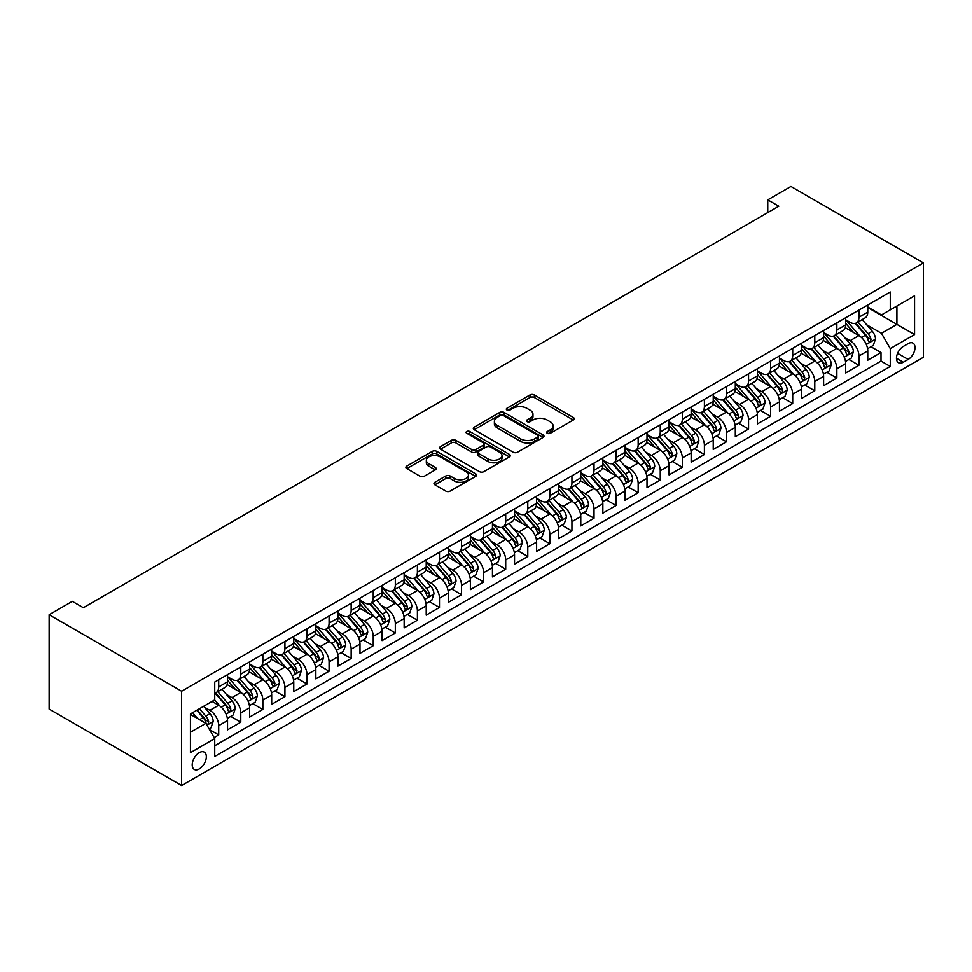 <?xml version="1.0" encoding="UTF-8"?>
<svg xmlns="http://www.w3.org/2000/svg" width="972" height="972" viewBox="0 0 972 972"><rect width="100%" height="100%" fill="white"/><g stroke="black" fill="none" stroke-linecap="round" stroke-linejoin="round"><path stroke-width="1.46" d="M547.272 433.269A2.151 1.239 0 0 0 550.31 433.269L573.334 419.977A3.062 1.774 0 0 0 574.221 418.725A3.062 1.774 0 0 0 573.334 417.474L534.321 394.948A3.062 1.774 0 0 0 529.983 394.948L506.959 408.24A2.151 1.239 0 0 0 506.339 409.127A2.151 1.239 0 0 0 506.959 410.002A2.151 1.239 0 0 0 509.996 410.002L512.973 408.276A9.805 5.662 0 0 1 526.848 408.276L530.092 410.148A9.805 5.662 0 0 1 532.972 414.157A9.805 5.662 0 0 1 530.092 418.167L527.116 419.88A2.151 1.239 0 0 0 526.484 420.755A2.151 1.239 0 0 0 527.116 421.629A2.151 1.239 0 0 0 530.153 421.629L533.13 419.916A9.805 5.662 0 0 1 547.005 419.916L550.249 421.787A9.805 5.662 0 0 1 553.117 425.797A9.805 5.662 0 0 1 550.249 429.794L547.272 431.519A2.151 1.239 0 0 0 546.641 432.394A2.151 1.239 0 0 0 547.272 433.269L547.272 431.519M199.272 768.961A9.987 5.771 120 0 0 205.797 760.153A9.987 5.771 120 0 0 204.266 752.158A9.987 5.771 120 0 0 199.272 752.644A9.987 5.771 120 0 0 192.748 761.453A9.987 5.771 120 0 0 194.279 769.46A9.987 5.771 120 0 0 199.272 768.961M434.861 482.282A3.062 1.774 0 0 0 433.962 483.534A3.062 1.774 0 0 0 434.861 484.785L445.796 491.103A3.062 1.774 0 0 0 450.133 491.103L475.709 476.341A3.062 1.774 0 0 0 476.608 475.089A3.062 1.774 0 0 0 475.709 473.838L436.695 451.312A3.062 1.774 0 0 0 432.37 451.312L406.794 466.074A3.062 1.774 0 0 0 405.895 467.325A3.062 1.774 0 0 0 406.794 468.577L420.013 476.207A3.062 1.774 0 0 0 424.351 476.207L435.286 469.889A3.062 1.774 0 0 0 436.185 468.638A3.062 1.774 0 0 0 435.286 467.386L428.737 463.608A8.201 4.739 0 0 1 426.331 460.266A8.201 4.739 0 0 1 431.398 455.892A8.201 4.739 0 0 1 440.328 456.913L466.013 471.736A8.201 4.739 0 0 1 468.407 475.089A8.201 4.739 0 0 1 463.352 479.463A8.201 4.739 0 0 1 454.41 478.431L450.133 475.964A3.062 1.774 0 0 0 445.796 475.964L434.861 482.282L434.861 484.785M923.4 262.938L790.941 186.466L767.759 199.855L778.791 206.222L83.373 607.719L72.329 601.352L49.147 614.729L181.618 691.214L923.4 262.938L923.4 357.271L181.618 785.534L181.618 691.214M513.192 452.187A3.062 1.774 0 0 0 517.529 452.187L543.105 437.424A3.062 1.774 0 0 0 543.992 436.173A3.062 1.774 0 0 0 543.105 434.921L504.091 412.407A3.062 1.774 0 0 0 499.754 412.407L474.19 427.17A3.062 1.774 0 0 0 473.291 428.421A3.062 1.774 0 0 0 474.19 429.673L513.192 452.187M467.568 433.731A2.151 1.239 0 0 1 469.743 434.034L509.364 456.901L483.837 471.651A3.062 1.774 0 0 1 479.5 471.651L440.486 449.125L440.486 446.622A3.062 1.774 0 0 0 439.599 447.873A3.062 1.774 0 0 0 440.486 449.125M440.486 446.622L451.433 440.304A3.062 1.774 0 0 1 455.771 440.304L471.59 449.441A3.062 1.774 0 0 0 475.928 449.441L483.181 445.249A3.062 1.774 0 0 0 484.08 443.997A3.062 1.774 0 0 0 483.181 442.746L466.718 433.233A2.151 1.239 0 0 1 466.086 432.358A2.151 1.239 0 0 1 467.411 431.216A2.151 1.239 0 0 1 469.743 431.483L509.401 454.386A3.062 1.774 0 0 1 510.3 455.637A3.062 1.774 0 0 1 509.401 456.876L509.401 454.386M214.119 737.578L218.7 734.929L209.539 729.644M204.327 707.13L209.867 710.325A12.49 7.205 60 0 1 218.7 725.622L227.533 720.531L227.533 729.826L240.777 722.184L230.741 716.388M226.403 694.385L231.944 697.58A12.49 7.205 60 0 1 240.777 712.877L249.61 707.786L249.61 717.081L262.853 709.438L252.817 703.643M248.48 681.639L254.032 684.835A12.49 7.205 60 0 1 262.853 700.132L271.686 695.041L271.686 704.336L284.93 696.693L274.894 690.898M270.556 668.894L276.109 672.089A12.49 7.205 60 0 1 284.93 687.386L293.763 682.283L293.763 691.59L307.006 683.948L296.97 678.152M292.633 656.149L298.185 659.344A12.49 7.205 60 0 1 307.006 674.641L315.839 669.538L315.839 678.845L329.083 671.202L319.047 665.395M314.709 643.403L320.262 646.599A12.49 7.205 60 0 1 329.083 661.896L337.916 656.793L337.916 666.099L351.159 658.457L341.123 652.649M336.786 630.658L342.338 633.853A12.49 7.205 60 0 1 351.159 649.15L359.992 644.047L359.992 653.354L373.236 645.712L363.2 639.904M358.862 617.913L364.415 621.108A12.49 7.205 60 0 1 373.236 636.405L382.069 631.302L382.069 640.609L395.325 632.966L385.277 627.159M380.951 605.167L386.492 608.363A12.49 7.205 60 0 1 395.325 623.659L404.145 618.557L404.145 627.863L417.401 620.221L407.353 614.413M403.028 592.41L408.568 595.617A12.49 7.205 60 0 1 417.401 610.914L426.222 605.811L426.222 615.118L439.478 607.476L429.43 601.668M425.104 579.664L430.645 582.872A12.49 7.205 60 0 1 439.478 598.169L448.299 593.066L448.299 602.373L461.554 594.718L451.506 588.923M447.181 566.919L452.721 570.127A12.49 7.205 60 0 1 461.554 585.423L470.375 580.32L470.375 589.627L483.631 581.973L473.583 576.177M469.257 554.174L474.798 557.381A12.49 7.205 60 0 1 483.631 572.678L492.452 567.575L492.452 576.882L505.707 569.228L495.659 563.432M491.334 541.428L496.874 544.636A12.49 7.205 60 0 1 505.707 559.933L514.54 554.83L514.54 564.137L527.784 556.482L517.736 550.687M513.41 528.683L518.951 531.891A12.49 7.205 60 0 1 527.784 547.175L536.617 542.084L536.617 551.391L549.86 543.737L539.812 537.941M535.487 515.938L541.027 519.145A12.49 7.205 60 0 1 549.86 534.43L558.693 529.339L558.693 538.646L571.937 530.991L561.889 525.196M557.563 503.192L563.104 506.388A12.49 7.205 60 0 1 571.937 521.685L580.77 516.594L580.77 525.901L594.014 518.246L583.965 512.451M579.64 490.447L585.18 493.642A12.49 7.205 60 0 1 594.014 508.939L602.847 503.848L602.847 513.155L616.09 505.501L606.042 499.705M601.717 477.702L607.257 480.897A12.49 7.205 60 0 1 616.09 496.194L624.923 491.103L624.923 500.398L638.167 492.755L628.119 486.96M623.793 464.956L629.334 468.152A12.49 7.205 60 0 1 638.167 483.449L647 478.358L647 487.652L660.243 480.01L650.195 474.215M645.87 452.211L651.41 455.406A12.49 7.205 60 0 1 660.243 470.703L669.076 465.612L669.076 474.907L682.32 467.265L672.272 461.469M667.946 439.466L673.487 442.661A12.49 7.205 60 0 1 682.32 457.958L691.153 452.855L691.153 462.162L704.396 454.519L694.348 448.724M690.023 426.72L695.563 429.916A12.49 7.205 60 0 1 704.396 445.212L713.229 440.109L713.229 449.416L726.473 441.774L716.425 435.966M712.099 413.975L717.64 417.17A12.49 7.205 60 0 1 726.473 432.467L735.306 427.364L735.306 436.671L748.549 429.029L738.501 423.221M734.176 401.229L739.716 404.425A12.49 7.205 60 0 1 748.549 419.722L757.382 414.619L757.382 423.926L770.626 416.283L760.578 410.476M756.252 388.484L761.793 391.68A12.49 7.205 60 0 1 770.626 406.976L779.459 401.873L779.459 411.18L792.702 403.538L782.654 397.73M778.329 375.739L783.869 378.934A12.49 7.205 60 0 1 792.702 394.231L801.536 389.128L801.536 398.435L814.779 390.793L804.731 384.985M800.406 362.981L805.946 366.189A12.49 7.205 60 0 1 814.779 381.486L823.612 376.383L823.612 385.69L836.856 378.047L826.808 372.24M822.482 350.236L828.023 353.443A12.49 7.205 60 0 1 836.856 368.74L845.689 363.637L845.689 372.944L858.932 365.29L858.932 355.995A12.49 7.205 -120 0 0 850.099 340.698L844.559 337.491M848.896 359.494L858.932 365.29M227.533 720.531A12.49 7.205 -120 0 0 218.7 705.235L212.078 701.407M249.61 707.786A12.49 7.205 -120 0 0 240.777 692.489L227.132 684.604M271.686 695.041A12.49 7.205 -120 0 0 262.853 679.744L249.209 671.859M293.763 682.283A12.49 7.205 -120 0 0 284.93 666.999L271.285 659.113M315.839 669.538A12.49 7.205 -120 0 0 307.006 654.253L293.362 646.368M337.916 656.793A12.49 7.205 -120 0 0 329.083 641.496L315.438 633.623M359.992 644.047A12.49 7.205 -120 0 0 351.159 628.75L337.515 620.877M382.069 631.302A12.49 7.205 -120 0 0 373.236 616.005L359.591 608.132M404.145 618.557A12.49 7.205 -120 0 0 395.325 603.26L381.668 595.386M426.222 605.811A12.49 7.205 -120 0 0 417.401 590.514L403.745 582.629M448.299 593.066A12.49 7.205 -120 0 0 439.478 577.769L425.821 569.884M470.375 580.32A12.49 7.205 -120 0 0 461.554 565.024L447.898 557.138M492.452 567.575A12.49 7.205 -120 0 0 483.631 552.278L469.974 544.393M514.54 554.83A12.49 7.205 -120 0 0 505.707 539.533L492.051 531.648M536.617 542.084A12.49 7.205 -120 0 0 527.784 526.788L514.127 518.902M558.693 529.339A12.49 7.205 -120 0 0 549.86 514.042L536.204 506.157M580.77 516.594A12.49 7.205 -120 0 0 571.937 501.297L558.28 493.412M602.847 503.848A12.49 7.205 -120 0 0 594.014 488.552L580.357 480.666M624.923 491.103A12.49 7.205 -120 0 0 616.09 475.806L602.433 467.921M647 478.358A12.49 7.205 -120 0 0 638.167 463.061L624.51 455.175M669.076 465.612A12.49 7.205 -120 0 0 660.243 450.315L646.587 442.43M691.153 452.855A12.49 7.205 -120 0 0 682.32 437.57L668.663 429.685M713.229 440.109A12.49 7.205 -120 0 0 704.396 424.825L690.74 416.939M735.306 427.364A12.49 7.205 -120 0 0 726.473 412.067L712.816 404.194M757.382 414.619A12.49 7.205 -120 0 0 748.549 399.322L734.893 391.449M779.459 401.873A12.49 7.205 -120 0 0 770.626 386.577L756.969 378.703M801.536 389.128A12.49 7.205 -120 0 0 792.702 373.831L779.046 365.958M823.612 376.383A12.49 7.205 -120 0 0 814.779 361.086L801.122 353.213M845.689 363.637A12.49 7.205 -120 0 0 836.856 348.341L823.211 340.455M908.164 343.626L903.304 346.433A9.684 5.589 120 0 0 896.986 354.962A9.684 5.589 120 0 0 898.468 362.714A9.684 5.589 120 0 0 903.304 362.24L908.164 359.433A9.684 5.589 120 0 0 914.494 350.904A9.684 5.589 120 0 0 913.012 343.152A9.684 5.589 120 0 0 908.164 343.626M190.439 732.256L205.894 723.326L214.727 738.623L214.727 756.471L890.279 366.444L890.279 348.596L881.458 333.299L866.635 324.745M214.727 738.623L190.439 752.644L190.439 713.898L214.727 699.876L214.727 682.028L890.279 292.001L890.279 309.849L914.567 295.828L914.567 334.575L890.279 348.596M227.533 676.682L231.944 679.234A12.49 7.205 60 0 0 238.189 679.853L247.022 674.75A12.49 7.205 -120 0 0 249.61 669.028L249.61 661.896M249.61 663.937L254.032 666.488A12.49 7.205 60 0 0 260.265 667.108L269.098 662.005A12.49 7.205 -120 0 0 271.686 656.282L271.686 649.15M271.686 651.191L276.109 653.743A12.49 7.205 60 0 0 282.342 654.35L291.175 649.26A12.49 7.205 -120 0 0 293.763 643.537L293.763 636.405M293.763 638.446L298.185 640.998A12.49 7.205 60 0 0 304.43 641.605L313.251 636.514A12.49 7.205 -120 0 0 315.839 630.792L315.839 623.659M315.839 625.701L320.262 628.24A12.49 7.205 60 0 0 326.507 628.86L335.328 623.769A12.49 7.205 -120 0 0 337.916 618.046L337.916 610.914M337.916 612.955L342.338 615.495A12.49 7.205 60 0 0 348.584 616.114L357.404 611.024A12.49 7.205 -120 0 0 359.992 605.301L359.992 598.169M359.992 600.21L364.415 602.749A12.49 7.205 60 0 0 370.66 603.369L379.481 598.278A12.49 7.205 -120 0 0 382.069 592.556L382.069 585.423M382.069 587.452L386.492 590.004A12.49 7.205 60 0 0 392.737 590.624L401.558 585.533A12.49 7.205 -120 0 0 404.145 579.81L404.145 572.678M404.145 574.707L408.568 577.259A12.49 7.205 60 0 0 414.813 577.878L423.634 572.787A12.49 7.205 -120 0 0 426.222 567.065L426.222 559.921M426.222 561.962L430.645 564.513A12.49 7.205 60 0 0 436.89 565.133L445.723 560.03A12.49 7.205 -120 0 0 448.299 554.319L448.299 547.175M448.299 549.216L452.721 551.768A12.49 7.205 60 0 0 458.966 552.388L467.799 547.285A12.49 7.205 -120 0 0 470.375 541.574L470.375 534.43M470.375 536.471L474.798 539.023A12.49 7.205 60 0 0 481.043 539.642L489.876 534.539A12.49 7.205 -120 0 0 492.452 528.829L492.452 521.685M492.452 523.726L496.874 526.277A12.49 7.205 60 0 0 503.119 526.897L511.952 521.794A12.49 7.205 -120 0 0 514.54 516.083L514.54 508.939M514.54 510.98L518.951 513.532A12.49 7.205 60 0 0 525.196 514.152L534.029 509.049A12.49 7.205 -120 0 0 536.617 503.338L536.617 496.194M536.617 498.235L541.027 500.787A12.49 7.205 60 0 0 547.272 501.406L556.106 496.303A12.49 7.205 -120 0 0 558.693 490.593L558.693 483.449M558.693 485.49L563.104 488.041A12.49 7.205 60 0 0 569.349 488.661L578.182 483.558A12.49 7.205 -120 0 0 580.77 477.847L580.77 470.703M580.77 472.744L585.18 475.296A12.49 7.205 60 0 0 591.426 475.916L600.259 470.813A12.49 7.205 -120 0 0 602.847 465.102L602.847 457.958M602.847 459.999L607.257 462.55A12.49 7.205 60 0 0 613.502 463.17L622.335 458.067A12.49 7.205 -120 0 0 624.923 452.345L624.923 445.212M624.923 447.254L629.334 449.805A12.49 7.205 60 0 0 635.579 450.425L644.412 445.322A12.49 7.205 -120 0 0 647 439.599L647 432.467M647 434.508L651.41 437.06A12.49 7.205 60 0 0 657.655 437.679L666.488 432.576A12.49 7.205 -120 0 0 669.076 426.854L669.076 419.722M669.076 421.763L673.487 424.314A12.49 7.205 60 0 0 679.732 424.922L688.565 419.831A12.49 7.205 -120 0 0 691.153 414.108L691.153 406.976M691.153 409.018L695.563 411.569A12.49 7.205 60 0 0 701.808 412.177L710.641 407.086A12.49 7.205 -120 0 0 713.229 401.363L713.229 394.231M713.229 396.272L717.64 398.812A12.49 7.205 60 0 0 723.885 399.431L732.718 394.34A12.49 7.205 -120 0 0 735.306 388.618L735.306 381.486M735.306 383.527L739.716 386.066A12.49 7.205 60 0 0 745.961 386.686L754.794 381.595A12.49 7.205 -120 0 0 757.382 375.872L757.382 368.74M757.382 370.782L761.793 373.321A12.49 7.205 60 0 0 768.038 373.941L776.871 368.85A12.49 7.205 -120 0 0 779.459 363.127L779.459 355.995M779.459 358.024L783.869 360.576A12.49 7.205 60 0 0 790.115 361.195L798.948 356.104A12.49 7.205 -120 0 0 801.536 350.382L801.536 343.25M801.536 345.279L805.946 347.83A12.49 7.205 60 0 0 812.191 348.45L821.024 343.359A12.49 7.205 -120 0 0 823.612 337.636L823.612 330.492M823.612 332.533L828.023 335.085A12.49 7.205 60 0 0 834.268 335.705L843.101 330.602A12.49 7.205 -120 0 0 845.689 324.891L845.689 317.747M214.727 745.767L881.009 361.086L881.009 352.544L867.765 360.199L867.765 350.892A12.49 7.205 -120 0 0 858.932 335.595L845.288 327.71M845.689 319.788L850.099 322.34A12.49 7.205 -120 0 0 856.344 322.959A12.49 7.205 -120 0 0 858.932 317.237L858.932 310.104M856.344 322.959L865.177 317.856A12.49 7.205 -120 0 0 867.765 312.146L867.765 305.001M218.7 679.744L218.7 686.876A12.49 7.205 60 0 1 216.112 692.599A12.49 7.205 60 0 1 214.727 693.097M216.112 692.599L224.945 687.496A12.49 7.205 -120 0 0 227.533 681.773L227.533 674.641M240.777 666.999L240.777 674.131A12.49 7.205 60 0 1 238.189 679.853M262.853 654.241L262.853 661.385A12.49 7.205 60 0 1 260.265 667.108M284.93 641.496L284.93 648.64A12.49 7.205 60 0 1 282.342 654.35M307.006 628.75L307.006 635.895A12.49 7.205 60 0 1 304.43 641.605M329.083 616.005L329.083 623.149A12.49 7.205 60 0 1 326.507 628.86M351.159 603.26L351.159 610.404A12.49 7.205 60 0 1 348.584 616.114M373.236 590.514L373.236 597.659A12.49 7.205 60 0 1 370.66 603.369M395.325 577.769L395.325 584.913A12.49 7.205 60 0 1 392.737 590.624M417.401 565.024L417.401 572.168A12.49 7.205 60 0 1 414.813 577.878M439.478 552.278L439.478 559.422A12.49 7.205 60 0 1 436.89 565.133M461.554 539.533L461.554 546.665A12.49 7.205 60 0 1 458.966 552.388M483.631 526.788L483.631 533.92A12.49 7.205 60 0 1 481.043 539.642M505.707 514.042L505.707 521.174A12.49 7.205 60 0 1 503.119 526.897M527.784 501.297L527.784 508.429A12.49 7.205 60 0 1 525.196 514.152M549.86 488.552L549.86 495.684A12.49 7.205 60 0 1 547.272 501.406M571.937 475.806L571.937 482.938A12.49 7.205 60 0 1 569.349 488.661M594.014 463.061L594.014 470.193A12.49 7.205 60 0 1 591.426 475.916M616.09 450.315L616.09 457.448A12.49 7.205 60 0 1 613.502 463.17M638.167 437.57L638.167 444.702A12.49 7.205 60 0 1 635.579 450.425M660.243 424.813L660.243 431.957A12.49 7.205 60 0 1 657.655 437.679M682.32 412.067L682.32 419.211A12.49 7.205 60 0 1 679.732 424.922M704.396 399.322L704.396 406.466A12.49 7.205 60 0 1 701.808 412.177M726.473 386.577L726.473 393.721A12.49 7.205 60 0 1 723.885 399.431M748.549 373.831L748.549 380.975A12.49 7.205 60 0 1 745.961 386.686M770.626 361.086L770.626 368.23A12.49 7.205 60 0 1 768.038 373.941M792.702 348.341L792.702 355.485A12.49 7.205 60 0 1 790.115 361.195M814.779 335.595L814.779 342.739A12.49 7.205 60 0 1 812.191 348.45M836.856 322.85L836.856 329.994A12.49 7.205 60 0 1 834.268 335.705M836.856 368.74L836.856 378.047M814.779 381.486L814.779 390.793M792.702 394.231L792.702 403.538M770.626 406.976L770.626 416.283M748.549 419.722L748.549 429.029M726.473 432.467L726.473 441.774M704.396 445.212L704.396 454.519M682.32 457.958L682.32 467.265M660.243 470.703L660.243 480.01M638.167 483.449L638.167 492.755M616.09 496.194L616.09 505.501M594.014 508.939L594.014 518.246M571.937 521.685L571.937 530.991M549.86 534.43L549.86 543.737M527.784 547.175L527.784 556.482M505.707 559.933L505.707 569.228M483.631 572.678L483.631 581.973M461.554 585.423L461.554 594.718M439.478 598.169L439.478 607.476M417.401 610.914L417.401 620.221M395.325 623.659L395.325 632.966M373.236 636.405L373.236 645.712M351.159 649.15L351.159 658.457M329.083 661.896L329.083 671.202M307.006 674.641L307.006 683.948M284.93 687.386L284.93 696.693M262.853 700.132L262.853 709.438M240.777 712.877L240.777 722.184M218.7 725.622L218.7 734.929M205.894 723.326L190.439 714.408M881.458 333.299L896.913 324.381L896.913 306.022L914.567 295.828M867.765 307.553L914.567 334.575M867.765 307.043L881.458 314.952L890.279 309.849M49.147 614.729L49.147 709.062L181.618 785.534M767.759 199.855L767.759 212.601M870.973 346.749L881.009 352.544M881.009 361.086L890.279 366.444M548.123 433.573L550.249 432.346A9.805 5.662 0 0 0 553.117 428.336L553.117 425.797M532.972 414.157L532.972 416.709A9.805 5.662 0 0 1 530.092 420.706L527.978 421.933M573.286 420.001L534.321 397.499A3.062 1.774 0 0 0 529.983 397.499L507.821 410.305M543.056 437.449L504.091 414.959A3.062 1.774 0 0 0 499.754 414.959L474.227 429.697L474.19 427.17M537.686 437.048A2.151 1.239 0 0 0 538.306 436.173A2.151 1.239 0 0 0 537.686 435.298L503.447 415.53A2.151 1.239 0 0 0 500.41 415.53L497.263 417.353A9.805 5.662 0 0 0 494.396 421.35A9.805 5.662 0 0 0 497.263 425.359L520.676 438.87A9.805 5.662 0 0 0 534.539 438.87L537.686 437.048L537.686 439.599A2.151 1.239 0 0 0 538.306 438.724L538.306 436.173M494.396 421.35L494.396 423.901A9.805 5.662 0 0 0 497.263 427.899L497.263 425.359M537.686 439.599L534.539 441.422A9.805 5.662 0 0 1 520.676 441.422L497.263 427.899M440.535 449.149L451.433 442.855L451.433 440.304M484.08 443.997L484.08 446.549A3.062 1.774 0 0 1 483.181 447.8L475.928 451.992A3.062 1.774 0 0 1 471.59 451.992L455.771 442.855A3.062 1.774 0 0 0 451.433 442.855M488.005 458.918A8.201 4.739 0 0 0 496.935 459.938A8.201 4.739 0 0 0 502.002 455.564A8.201 4.739 0 0 0 499.596 452.223L490.544 446.998A3.062 1.774 0 0 0 486.219 446.998L478.953 451.19A3.062 1.774 0 0 0 478.054 452.442A3.062 1.774 0 0 0 478.953 453.693L488.005 458.918L488.005 461.469A8.201 4.739 0 0 0 496.935 462.49A8.201 4.739 0 0 0 502.002 458.116L502.002 455.564M478.054 452.442L478.054 454.993A3.062 1.774 0 0 0 478.953 456.245L478.953 453.693M488.005 461.469L478.953 456.245M468.407 475.089L468.407 477.641A8.201 4.739 0 0 1 463.352 482.003A8.201 4.739 0 0 1 454.41 480.982L450.133 478.516A3.062 1.774 0 0 0 445.796 478.516L434.897 484.809M426.331 460.266L426.331 462.806A8.201 4.739 0 0 0 428.737 466.159L428.737 463.608M435.286 467.386L435.286 469.889L428.737 466.159M475.66 476.365L436.695 453.863A3.062 1.774 0 0 0 432.37 453.863L406.831 468.601M867.583 348.705L873.281 345.412L875.493 339.034A8.274 4.775 -120 0 0 872.273 331.27L862.188 319.594M860.159 336.409L848.204 322.558A23.887 13.79 -120 0 0 845.689 319.934M853.598 332.521L846.916 324.77A19.829 11.445 -120 0 0 845.689 323.433M855.226 323.409L865.432 335.219A8.274 4.775 60 0 1 868.373 340.917C869.624 342.581 870.499 342.071 871.021 339.386A8.274 4.775 -120 0 0 868.081 333.688L857.984 322.011M855.822 323.214L866.781 335.911A4.216 2.43 60 0 1 867.85 337.551L871.021 339.386M868.373 340.917L868.98 341.901M845.506 361.45L851.205 358.158L853.416 351.779A8.274 4.775 -120 0 0 850.196 344.015L840.112 332.339M838.083 349.155L826.127 335.304A23.887 13.79 -120 0 0 823.612 332.679M831.522 345.267L824.839 337.515A19.829 11.445 -120 0 0 823.612 336.19M833.15 336.154L843.344 347.964A8.274 4.775 60 0 1 846.296 353.662C847.548 355.327 848.422 354.816 848.945 352.131A8.274 4.775 -120 0 0 846.005 346.433L835.908 334.757M833.745 335.96L844.704 348.656A4.216 2.43 60 0 1 845.774 350.309L848.945 352.131M846.296 353.662L846.904 354.646M823.43 374.196L829.128 370.903L831.339 364.524A8.274 4.775 -120 0 0 828.12 356.76L818.035 345.084M816.006 361.9L804.051 348.049A23.887 13.79 -120 0 0 801.536 345.425M809.445 358.012L802.763 350.26A19.829 11.445 -120 0 0 801.536 348.936M811.073 348.899L821.267 360.709A8.274 4.775 60 0 1 824.22 366.408C825.471 368.072 826.346 367.562 826.868 364.889A8.274 4.775 -120 0 0 823.916 359.178L813.831 347.502M811.669 348.705L822.628 361.402A4.216 2.43 60 0 1 823.697 363.054L826.868 364.889M824.22 366.408L824.827 367.392M801.353 386.941L807.052 383.648L809.263 377.282A8.274 4.775 -120 0 0 806.043 369.506L795.947 357.83M793.93 374.645L781.974 360.794A23.887 13.79 -120 0 0 779.459 358.17M787.369 370.757L780.674 363.006A19.829 11.445 -120 0 0 779.459 361.681M788.997 361.645L799.191 373.455A8.274 4.775 60 0 1 802.143 379.153C803.394 380.817 804.269 380.307 804.792 377.634A8.274 4.775 -120 0 0 801.839 371.924L791.755 360.248M789.592 361.45L800.551 374.147A4.216 2.43 60 0 1 801.621 375.8L804.792 377.634M802.143 379.153L802.751 380.137M779.277 399.686L784.975 396.394L787.186 390.027A8.274 4.775 -120 0 0 783.967 382.251L773.87 370.575M771.853 387.391L759.897 373.54A23.887 13.79 -120 0 0 757.382 370.915M765.292 383.503L758.597 375.751A19.829 11.445 -120 0 0 757.382 374.427M766.92 374.39L777.114 386.2A8.274 4.775 60 0 1 780.066 391.91C781.306 393.563 782.193 393.053 782.715 390.38A8.274 4.775 -120 0 0 779.763 384.681L769.678 372.993M767.516 374.196L778.475 386.892A4.216 2.43 60 0 1 779.544 388.545L782.715 390.38M780.066 391.91L780.674 392.882M757.2 412.432L762.899 409.139L765.11 402.773A8.274 4.775 -120 0 0 761.89 394.997L751.793 383.32M749.777 400.136L737.809 386.285A23.887 13.79 -120 0 0 735.306 383.661M743.216 396.248L736.521 388.496A19.829 11.445 -120 0 0 735.306 387.172M744.844 387.135L755.037 398.945A8.274 4.775 60 0 1 757.99 404.656C759.229 406.32 760.116 405.81 760.639 403.125A8.274 4.775 -120 0 0 757.686 397.427L747.602 385.738M745.439 386.941L756.398 399.638A4.216 2.43 60 0 1 757.467 401.29L760.639 403.125M757.99 404.656L758.597 405.628M735.124 425.177L740.822 421.884L743.033 415.518A8.274 4.775 -120 0 0 739.813 407.742L729.717 396.066M727.7 412.881L715.732 399.03A23.887 13.79 -120 0 0 713.229 396.406M721.139 408.993L714.444 401.242A19.829 11.445 -120 0 0 713.229 399.917M722.767 399.881L732.961 411.703A8.274 4.775 60 0 1 735.913 417.401C737.153 419.066 738.04 418.555 738.562 415.87A8.274 4.775 -120 0 0 735.61 410.172L725.525 398.484M723.362 399.686L734.322 412.383A4.216 2.43 60 0 1 735.391 414.036L738.562 415.87M735.913 417.401L736.521 418.373M713.047 437.922L718.745 434.63L720.957 428.263A8.274 4.775 -120 0 0 717.737 420.487L707.64 408.811M705.623 425.627L693.656 411.776A23.887 13.79 -120 0 0 691.153 409.151M699.062 421.739L692.368 413.987A19.829 11.445 -120 0 0 691.153 412.663M700.691 412.626L710.884 424.448A8.274 4.775 60 0 1 713.837 430.146C715.076 431.811 715.963 431.301 716.486 428.616A8.274 4.775 -120 0 0 713.533 422.917L703.449 411.229M701.286 412.432L712.245 425.128A4.216 2.43 60 0 1 713.314 426.781L716.486 428.616M713.837 430.146L714.444 431.118M690.971 450.668L696.669 447.375L698.88 441.009A8.274 4.775 -120 0 0 695.66 433.233L685.564 421.556M683.547 438.372L671.579 424.521A23.887 13.79 -120 0 0 669.076 421.897M676.986 434.484L670.291 426.744A19.829 11.445 -120 0 0 669.076 425.408M678.614 425.372L688.808 437.193A8.274 4.775 60 0 1 691.76 442.892C693 444.556 693.887 444.046 694.409 441.361A8.274 4.775 -120 0 0 691.457 435.663L681.372 423.986M679.209 425.189L690.169 437.874A4.216 2.43 60 0 1 691.238 439.526L694.409 441.361M691.76 442.892L692.368 443.864M668.882 463.425L674.592 460.12L676.804 453.754A8.274 4.775 -120 0 0 673.572 445.978L663.487 434.302M661.47 451.117L649.503 437.266A23.887 13.79 -120 0 0 647 434.642M654.909 447.229L648.215 439.49A19.829 11.445 -120 0 0 647 438.153M656.525 438.117L666.731 449.939A8.274 4.775 60 0 1 669.684 455.637C670.923 457.302 671.81 456.791 672.332 454.106A8.274 4.775 -120 0 0 669.38 448.408L659.295 436.732M657.133 437.935L668.092 450.619A4.216 2.43 60 0 1 669.161 452.272L672.332 454.106M669.684 455.637L670.291 456.621M646.805 476.171L652.516 472.866L654.727 466.499A8.274 4.775 -120 0 0 651.495 458.735L641.411 447.047M639.394 463.863L627.426 450.012A23.887 13.79 -120 0 0 624.923 447.387M632.833 459.975L626.138 452.235A19.829 11.445 -120 0 0 624.923 450.899M634.449 450.874L644.655 462.684A8.274 4.775 60 0 1 647.607 468.383C648.846 470.047 649.733 469.537 650.256 466.852A8.274 4.775 -120 0 0 647.303 461.153L637.219 449.477M635.056 450.68L646.016 463.365A4.216 2.43 60 0 1 647.085 465.017L650.256 466.852M647.607 468.383L648.202 469.367M624.729 488.916L630.439 485.623L632.651 479.245A8.274 4.775 -120 0 0 629.419 471.481L619.334 459.792M617.317 476.608L605.349 462.757A23.887 13.79 -120 0 0 602.847 460.133M610.756 472.72L604.062 464.981A19.829 11.445 -120 0 0 602.847 463.644M612.372 463.62L622.578 475.43A8.274 4.775 60 0 1 625.531 481.128C626.77 482.792 627.657 482.282 628.179 479.597A8.274 4.775 -120 0 0 625.227 473.899L615.142 462.222M612.98 463.425L623.939 476.11A4.216 2.43 60 0 1 624.996 477.762L628.179 479.597M625.531 481.128L626.126 482.112M602.652 501.661L608.363 498.369L610.574 491.99A8.274 4.775 -120 0 0 607.342 484.226L597.258 472.538M595.241 489.353L583.273 475.502A23.887 13.79 -120 0 0 580.77 472.878M588.68 485.465L581.985 477.726A19.829 11.445 -120 0 0 580.77 476.389M590.296 476.365L600.502 488.175A8.274 4.775 60 0 1 603.454 493.873C604.693 495.538 605.58 495.027 606.103 492.342A8.274 4.775 -120 0 0 603.15 486.644L593.066 474.968M590.903 476.171L601.862 488.855A4.216 2.43 60 0 1 602.919 490.508L606.103 492.342M603.454 493.873L604.049 494.857M580.576 514.407L586.286 511.114L588.485 504.735A8.274 4.775 -120 0 0 585.265 496.971L575.181 485.295M573.164 502.099L561.196 488.248A23.887 13.79 -120 0 0 558.693 485.623M566.603 498.211L559.908 490.471A19.829 11.445 -120 0 0 558.693 489.135M568.219 489.11L578.425 500.92A8.274 4.775 60 0 1 581.378 506.619C582.617 508.283 583.504 507.773 584.026 505.088A8.274 4.775 -120 0 0 581.074 499.389L570.989 487.713M568.827 488.916L579.786 501.601A4.216 2.43 60 0 1 580.843 503.253L584.026 505.088M581.378 506.619L581.973 507.603M558.499 527.152L564.21 523.859L566.409 517.481A8.274 4.775 -120 0 0 563.189 509.717L553.104 498.041M551.088 514.844L539.12 500.993A23.887 13.79 -120 0 0 536.617 498.369M544.527 510.956L537.832 503.217A19.829 11.445 -120 0 0 536.617 501.88M546.143 501.856L556.349 513.666A8.274 4.775 60 0 1 559.301 519.364C560.54 521.028 561.427 520.518 561.95 517.833A8.274 4.775 -120 0 0 558.997 512.135L548.913 500.459M546.75 501.661L557.709 514.358A4.216 2.43 60 0 1 558.766 515.998L561.95 517.833M559.301 519.364L559.896 520.348M536.423 539.897L542.133 536.605L544.332 530.226A8.274 4.775 -120 0 0 541.112 522.462L531.028 510.786M529.011 527.589L517.043 513.738A23.887 13.79 -120 0 0 514.54 511.114M522.45 523.714L515.755 515.962A19.829 11.445 -120 0 0 514.54 514.625M524.066 514.601L534.272 526.411A8.274 4.775 60 0 1 537.224 532.109C538.464 533.774 539.351 533.264 539.873 530.578A8.274 4.775 -120 0 0 536.921 524.88L526.836 513.204M524.673 514.407L535.633 527.103A4.216 2.43 60 0 1 536.69 528.744L539.873 530.578M537.224 532.109L537.82 533.093M514.346 552.643L520.056 549.35L522.256 542.971A8.274 4.775 -120 0 0 519.036 535.207L508.951 523.531M506.934 540.335L494.967 526.496A23.887 13.79 -120 0 0 492.452 523.859M500.373 536.459L493.679 528.707A19.829 11.445 -120 0 0 492.452 527.371M501.989 527.346L512.195 539.156A8.274 4.775 60 0 1 515.148 544.855C516.387 546.519 517.274 546.009 517.797 543.324A8.274 4.775 -120 0 0 514.844 537.625L504.76 525.949M502.597 527.152L513.556 539.849A4.216 2.43 60 0 1 514.613 541.489L517.797 543.324M515.148 544.855L515.743 545.839M492.269 565.388L497.98 562.095L500.179 555.717A8.274 4.775 -120 0 0 496.959 547.953L486.875 536.277M484.858 553.092L472.89 539.241A23.887 13.79 -120 0 0 470.375 536.605M478.297 549.204L471.602 541.453A19.829 11.445 -120 0 0 470.375 540.116M479.913 540.092L490.119 551.902A8.274 4.775 60 0 1 493.071 557.6C494.311 559.264 495.198 558.754 495.72 556.069A8.274 4.775 -120 0 0 492.768 550.371L482.683 538.695M480.52 539.897L491.48 552.594A4.216 2.43 60 0 1 492.537 554.234L495.72 556.069M493.071 557.6L493.667 558.584M470.193 578.133L475.903 574.841L478.103 568.462A8.274 4.775 -120 0 0 474.883 560.698L464.798 549.022M462.781 565.838L450.814 551.987A23.887 13.79 -120 0 0 448.299 549.362M456.22 561.95L449.526 554.198A19.829 11.445 -120 0 0 448.299 552.861M457.836 552.837L468.042 564.647A8.274 4.775 60 0 1 470.995 570.345C472.234 572.01 473.121 571.5 473.643 568.814A8.274 4.775 -120 0 0 470.691 563.116L460.607 551.44M458.444 552.643L469.403 565.34A4.216 2.43 60 0 1 470.46 566.98L473.643 568.814M470.995 570.345L471.59 571.329M448.116 590.879L453.827 587.586L456.026 581.207A8.274 4.775 -120 0 0 452.806 573.444L442.722 561.767M440.705 578.583L428.737 564.732A23.887 13.79 -120 0 0 426.222 562.108M434.144 574.695L427.449 566.943A19.829 11.445 -120 0 0 426.222 565.619M435.76 565.582L445.966 577.392A8.274 4.775 60 0 1 448.918 583.091C450.158 584.755 451.044 584.245 451.567 581.56A8.274 4.775 -120 0 0 448.614 575.861L438.53 564.185M436.367 565.388L447.327 578.085A4.216 2.43 60 0 1 448.384 579.737L451.567 581.56M448.918 583.091L449.514 584.075M426.04 603.624L431.75 600.332L433.949 593.953A8.274 4.775 -120 0 0 430.73 586.189L420.645 574.513M418.628 591.328L406.661 577.477A23.887 13.79 -120 0 0 404.145 574.853M412.067 587.44L405.373 579.689A19.829 11.445 -120 0 0 404.145 578.364M413.683 578.328L423.889 590.138A8.274 4.775 60 0 1 426.842 595.836C428.081 597.501 428.968 596.99 429.49 594.317A8.274 4.775 -120 0 0 426.538 588.607L416.453 576.931M414.279 578.133L425.25 590.83A4.216 2.43 60 0 1 426.307 592.483L429.49 594.317M426.842 595.836L427.437 596.82M403.963 616.37L409.674 613.077L411.873 606.71A8.274 4.775 -120 0 0 408.653 598.934L398.569 587.258M396.552 604.074L384.584 590.223A23.887 13.79 -120 0 0 382.069 587.598M389.991 600.186L383.296 592.434A19.829 11.445 -120 0 0 382.069 591.11M391.607 591.073L401.813 602.883A8.274 4.775 60 0 1 404.765 608.581C406.004 610.246 406.891 609.736 407.414 607.063A8.274 4.775 -120 0 0 404.461 601.352L394.377 589.676M392.202 590.879L403.173 603.576A4.216 2.43 60 0 1 404.231 605.228L407.414 607.063M404.765 608.581L405.36 609.566M381.887 629.115L387.597 625.822L389.796 619.456A8.274 4.775 -120 0 0 386.577 611.68L376.492 600.003M374.463 616.819L362.507 602.968A23.887 13.79 -120 0 0 359.992 600.344M367.914 612.931L361.22 605.179A19.829 11.445 -120 0 0 359.992 603.855M369.53 603.819L379.736 615.628A8.274 4.775 60 0 1 382.689 621.339C383.928 622.991 384.815 622.481 385.337 619.808A8.274 4.775 -120 0 0 382.385 614.11L372.3 602.421M370.125 603.624L381.097 616.321A4.216 2.43 60 0 1 382.154 617.973L385.337 619.808M382.689 621.339L383.284 622.311M359.81 641.86L365.521 638.568L367.72 632.201A8.274 4.775 -120 0 0 364.5 624.425L354.416 612.749M352.386 629.564L340.431 615.713A23.887 13.79 -120 0 0 337.916 613.089M345.825 625.676L339.143 617.925A19.829 11.445 -120 0 0 337.916 616.6M347.454 616.564L357.66 628.374A8.274 4.775 60 0 1 360.6 634.084C361.851 635.737 362.738 635.238 363.261 632.553A8.274 4.775 -120 0 0 360.308 626.855L350.224 615.167M348.049 616.37L359.02 629.066A4.216 2.43 60 0 1 360.077 630.719L363.261 632.553M360.6 634.084L361.207 635.056M337.734 654.606L343.432 651.313L345.643 644.946A8.274 4.775 -120 0 0 342.423 637.17L332.339 625.494M330.31 642.31L318.354 628.459A23.887 13.79 -120 0 0 315.839 625.834M323.749 638.422L317.066 630.67A19.829 11.445 -120 0 0 315.839 629.346M325.377 629.309L335.583 641.131A8.274 4.775 60 0 1 338.523 646.83C339.775 648.494 340.65 647.984 341.172 645.299A8.274 4.775 -120 0 0 338.232 639.6L328.147 627.912M325.972 629.115L336.944 641.812A4.216 2.43 60 0 1 338.001 643.464L341.172 645.299M338.523 646.83L339.131 647.802M315.657 667.351L321.355 664.058L323.567 657.692A8.274 4.775 -120 0 0 320.347 649.916L310.262 638.24M308.233 655.055L296.278 641.204A23.887 13.79 -120 0 0 293.763 638.58M301.672 651.167L294.99 643.415A19.829 11.445 -120 0 0 293.763 642.091M303.3 642.055L313.506 653.877A8.274 4.775 60 0 1 316.447 659.575C317.698 661.239 318.573 660.729 319.095 658.044A8.274 4.775 -120 0 0 316.155 652.346L306.059 640.657M303.896 641.86L314.867 654.557A4.216 2.43 60 0 1 315.924 656.209L319.095 658.044M316.447 659.575L317.054 660.547M293.58 680.096L299.279 676.804L301.49 670.437A8.274 4.775 -120 0 0 298.27 662.661L288.186 650.985M286.157 667.8L274.201 653.949A23.887 13.79 -120 0 0 271.686 651.325M279.596 663.912L272.913 656.173A19.829 11.445 -120 0 0 271.686 654.836M281.224 654.8L291.43 666.622A8.274 4.775 60 0 1 294.37 672.32C295.622 673.985 296.496 673.475 297.019 670.789A8.274 4.775 -120 0 0 294.079 665.091L283.982 653.415M281.819 654.618L292.791 667.302A4.216 2.43 60 0 1 293.848 668.955L297.019 670.789M294.37 672.32L294.978 673.292M271.504 692.854L277.202 689.549L279.414 683.182A8.274 4.775 -120 0 0 276.194 675.406L266.109 663.73M264.08 680.546L252.125 666.695A23.887 13.79 -120 0 0 249.61 664.07M257.519 676.658L250.837 668.918A19.829 11.445 -120 0 0 249.61 667.582M259.147 667.545L269.353 679.367A8.274 4.775 60 0 1 272.294 685.066C273.545 686.73 274.42 686.22 274.942 683.535A8.274 4.775 -120 0 0 272.002 677.836L261.905 666.16M259.743 667.363L270.714 680.048A4.216 2.43 60 0 1 271.771 681.7L274.942 683.535M272.294 685.066L272.901 686.05M249.427 705.599L255.126 702.294L257.337 695.928A8.274 4.775 -120 0 0 254.117 688.164L244.033 676.476M242.004 693.291L230.048 679.44A23.887 13.79 -120 0 0 227.533 676.816M235.443 689.403L228.76 681.664A19.829 11.445 -120 0 0 227.533 680.327M237.071 680.303L247.277 692.113A8.274 4.775 60 0 1 250.217 697.811C251.469 699.476 252.343 698.965 252.866 696.28A8.274 4.775 -120 0 0 249.925 690.582L239.829 678.906M237.666 680.108L248.625 692.793A4.216 2.43 60 0 1 249.695 694.445L252.866 696.28M250.217 697.811L250.825 698.795M227.351 718.344L233.049 715.052L235.26 708.673A8.274 4.775 -120 0 0 232.041 700.909L221.956 689.221M219.927 706.037L214.654 699.925M213.366 702.149L212.516 701.164M214.994 693.048L225.188 704.858A8.274 4.775 60 0 1 228.141 710.556C229.392 712.221 230.267 711.711 230.789 709.025A8.274 4.775 -120 0 0 227.849 703.327L217.752 691.651M215.59 692.854L226.549 705.538A4.216 2.43 60 0 1 227.618 707.191L230.789 709.025M228.141 710.556L228.748 711.54M209.102 728.879L210.973 727.797L213.184 721.418A8.274 4.775 -120 0 0 209.964 713.655L203.61 706.292M197.68 718.587L192.578 712.67M191.29 714.894L190.439 713.922M196.769 710.253L203.112 717.603A8.274 4.775 60 0 1 206.064 723.302C207.315 724.966 208.19 724.456 208.713 721.771A8.274 4.775 -120 0 0 205.772 716.072L199.418 708.722M197.28 709.949L204.472 718.284A4.216 2.43 60 0 1 205.542 719.936L208.713 721.771M206.064 723.302L206.672 724.286M49.147 645.529L49.147 642.395M209.867 710.325L218.7 705.235M231.944 697.58L240.777 692.489M254.032 684.835L262.853 679.744M276.109 672.089L284.93 666.999M298.185 659.344L307.006 654.253M320.262 646.599L329.083 641.496M342.338 633.853L351.159 628.75M364.415 621.108L373.236 616.005M386.492 608.363L395.325 603.26M408.568 595.617L417.401 590.514M430.645 582.872L439.478 577.769M452.721 570.127L461.554 565.024M474.798 557.381L483.631 552.278M496.874 544.636L505.707 539.533M518.951 531.891L527.784 526.788M541.027 519.145L549.86 514.042M563.104 506.388L571.937 501.297M585.18 493.642L594.014 488.552M607.257 480.897L616.09 475.806M629.334 468.152L638.167 463.061M651.41 455.406L660.243 450.315M673.487 442.661L682.32 437.57M695.563 429.916L704.396 424.825M717.64 417.17L726.473 412.067M739.716 404.425L748.549 399.322M761.793 391.68L770.626 386.577M783.869 378.934L792.702 373.831M805.946 366.189L814.779 361.086M828.023 353.443L836.856 348.341M850.099 340.698L858.932 335.595M858.932 317.237L867.765 312.146M218.7 686.876L227.533 681.773M240.777 674.131L249.61 669.028M262.853 661.385L271.686 656.282M284.93 648.64L293.763 643.537M307.006 635.895L315.839 630.792M329.083 623.149L337.916 618.046M351.159 610.404L359.992 605.301M373.236 597.659L382.069 592.556M395.325 584.913L404.145 579.81M417.401 572.168L426.222 567.065M439.478 559.422L448.299 554.319M461.554 546.665L470.375 541.574M483.631 533.92L492.452 528.829M505.707 521.174L514.54 516.083M527.784 508.429L536.617 503.338M549.86 495.684L558.693 490.593M571.937 482.938L580.77 477.847M594.014 470.193L602.847 465.102M616.09 457.448L624.923 452.345M638.167 444.702L647 439.599M660.243 431.957L669.076 426.854M682.32 419.211L691.153 414.108M704.396 406.466L713.229 401.363M726.473 393.721L735.306 388.618M748.549 380.975L757.382 375.872M770.626 368.23L779.459 363.127M792.702 355.485L801.536 350.382M814.779 342.739L823.612 337.636M836.856 329.994L845.689 324.891M858.932 355.995L867.765 350.892M897.581 353.322L908.164 359.433M896.463 358.291L903.304 362.24M550.249 432.346L550.249 429.794M527.116 421.629L527.116 419.88M530.092 420.706L530.092 418.167M506.959 410.002L506.959 408.24M529.983 397.499L529.983 394.948M534.321 397.499L534.321 394.948M573.334 419.977L573.334 417.474M499.754 414.959L499.754 412.407M504.091 414.959L504.091 412.407M543.105 437.424L543.105 434.921M520.676 441.422L520.676 438.87M534.539 441.422L534.539 438.87M455.771 442.855L455.771 440.304M471.59 451.992L471.59 449.441M475.928 451.992L475.928 449.441M483.181 447.8L483.181 445.249M469.743 434.034L469.743 431.483M445.796 478.516L445.796 475.964M450.133 478.516L450.133 475.964M454.41 480.982L454.41 478.431M406.794 468.577L406.794 466.074M432.37 453.863L432.37 451.312M436.695 453.863L436.695 451.312M475.709 476.341L475.709 473.838M866.319 344.465L875.432 339.204M848.204 322.558L849.334 321.902M868.081 333.688L872.273 331.27M861.484 337.503L865.432 335.219M844.243 357.21L853.355 351.949M826.127 335.304L827.257 334.647M846.005 346.433L850.196 344.015M839.407 350.248L843.344 347.964M822.166 369.955L831.279 364.694M804.051 348.049L805.181 347.393M823.916 359.178L828.12 356.76M817.331 362.993L821.267 360.709M800.09 382.701L809.202 377.44M781.974 360.794L783.104 360.138M801.839 371.924L806.043 369.506M795.254 375.739L799.191 373.455M778.013 395.446L787.126 390.185M759.897 373.54L761.027 372.883M779.763 384.681L783.967 382.251M773.177 388.484L777.114 386.2M755.937 408.191L765.049 402.93M737.809 386.285L738.951 385.629M757.686 397.427L761.89 394.997M751.101 401.229L755.037 398.945M733.86 420.937L742.973 415.676M715.732 399.03L716.874 398.374M735.61 410.172L739.813 407.742M729.024 413.975L732.961 411.703M711.783 433.682L720.896 428.421M693.656 411.776L694.798 411.12M713.533 422.917L717.737 420.487M706.936 426.72L710.884 424.448M689.707 446.427L698.819 441.167M671.579 424.521L672.721 423.865M691.457 435.663L695.66 433.233M684.859 439.466L688.808 437.193M667.63 459.173L676.743 453.912M649.503 437.266L650.645 436.61M669.38 448.408L673.572 445.978M662.783 452.211L666.731 449.939M645.554 471.918L654.666 466.657M627.426 450.012L628.568 449.356M647.303 461.153L651.495 458.735M640.706 464.956L644.655 462.684M623.477 484.663L632.59 479.403M605.349 462.757L606.492 462.101M625.227 473.899L629.419 471.481M618.629 477.702L622.578 475.43M601.401 497.421L610.513 492.148M583.273 475.502L584.415 474.846M603.15 486.644L607.342 484.226M596.553 490.447L600.502 488.175M579.312 510.166L588.437 504.893M561.196 488.248L562.338 487.592M581.074 499.389L585.265 496.971M574.476 503.192L578.425 500.92M557.235 522.912L566.36 517.639M539.12 500.993L540.262 500.337M558.997 512.135L563.189 509.717M552.4 515.938L556.349 513.666M535.159 535.657L544.284 530.384M517.043 513.738L518.185 513.082M536.921 524.88L541.112 522.462M530.323 528.695L534.272 526.411M513.082 548.402L522.207 543.129M494.967 526.496L496.109 525.84M514.844 537.625L519.036 535.207M508.247 541.44L512.195 539.156M491.006 561.148L500.13 555.875M472.89 539.241L474.032 538.585M492.768 550.371L496.959 547.953M486.17 554.186L490.119 551.902M468.929 573.893L478.054 568.632M450.814 551.987L451.956 551.331M470.691 563.116L474.883 560.698M464.094 566.931L468.042 564.647M446.853 586.638L455.977 581.378M428.737 564.732L429.879 564.076M448.614 575.861L452.806 573.444M442.017 579.677L445.966 577.392M424.776 599.384L433.901 594.123M406.661 577.477L407.803 576.821M426.538 588.607L430.73 586.189M419.94 592.422L423.889 590.138M402.7 612.129L411.824 606.868M384.584 590.223L385.726 589.567M404.461 601.352L408.653 598.934M397.864 605.167L401.813 602.883M380.623 624.875L389.748 619.614M362.507 602.968L363.637 602.312M382.385 614.11L386.577 611.68M375.787 617.913L379.736 615.628M358.547 637.62L367.671 632.359M340.431 615.713L341.561 615.057M360.308 626.855L364.5 624.425M353.711 630.658L357.66 628.374M336.47 650.365L345.595 645.104M318.354 628.459L319.484 627.803M338.232 639.6L342.423 637.17M331.634 643.403L335.583 641.131M314.393 663.111L323.518 657.85M296.278 641.204L297.408 640.548M316.155 652.346L320.347 649.916M309.558 656.149L313.506 653.877M292.317 675.856L301.442 670.595M274.201 653.949L275.331 653.293M294.079 665.091L298.27 662.661M287.481 668.894L291.43 666.622M270.24 688.601L279.365 683.34M252.125 666.695L253.255 666.039M272.002 677.836L276.194 675.406M265.405 681.639L269.353 679.367M248.164 701.347L257.288 696.086M230.048 679.44L231.178 678.784M249.925 690.582L254.117 688.164M243.328 694.385L247.277 692.113M226.087 714.092L235.2 708.831M227.849 703.327L232.041 700.909M221.252 707.13L225.188 704.858M206.951 725.148L213.123 721.576M205.772 716.072L209.964 713.655M199.552 719.669L203.112 717.603"/></g></svg>
